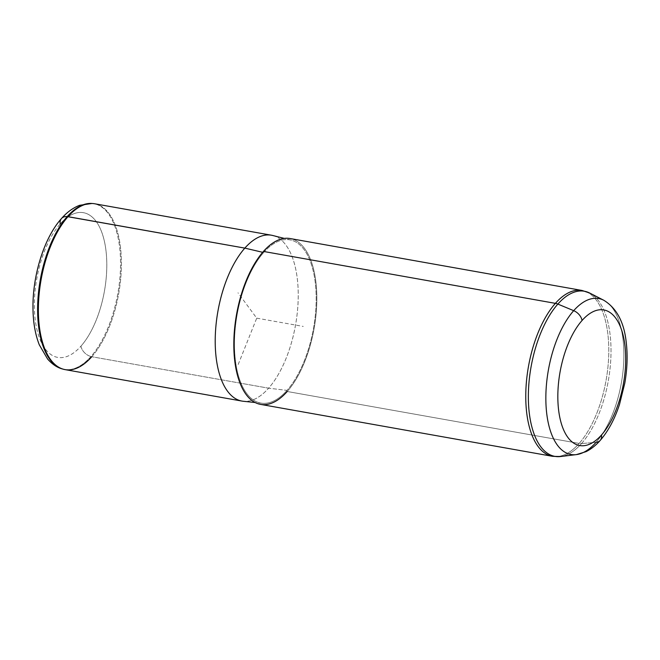 <?xml version="1.0" encoding="UTF-8"?>
<svg xmlns="http://www.w3.org/2000/svg" width="660" height="660" viewBox="0 0 660 660"><rect width="100%" height="100%" fill="white"/><g stroke="black" fill="none" stroke-linecap="round" stroke-linejoin="round"><path stroke-width="0.49" stroke-dasharray="3.3 2.47" d="M241.972 401.082A84.232 39.419 100.1 0 0 268.612 388.187L91.781 356.73A84.232 39.419 -79.9 0 1 65.142 369.633M94.644 203.767A84.232 39.419 -79.9 0 1 121.374 266.607A84.232 39.419 -79.9 0 1 91.781 356.73L268.612 388.187A84.232 39.419 100.1 0 0 298.213 298.064A84.232 39.419 100.1 0 0 271.474 235.216M272.745 235.496A84.232 39.419 -79.9 0 1 298.18 299.401A84.232 39.419 -79.9 0 1 268.612 388.187L287.034 390.382A82.896 38.791 100.1 0 0 316.132 303.006A82.896 38.791 100.1 0 0 291.109 240.116A82.896 38.791 100.1 0 0 263.637 252.541L262.68 252.31L263.637 252.541A82.896 38.791 100.1 0 0 234.49 342.54A82.896 38.791 100.1 0 0 262.094 403.26A82.896 38.791 100.1 0 0 287.034 390.382L268.612 388.187A84.232 39.419 -79.9 0 1 243.26 401.263M290.087 238.532A84.232 39.419 -79.9 0 1 316.825 301.373A84.232 39.419 -79.9 0 1 287.224 391.495L579.166 443.421A84.232 39.419 -79.9 0 1 552.527 456.316A84.232 39.419 100.1 0 0 579.166 443.421L287.224 391.495A84.232 39.419 100.1 0 0 315.109 276.507A84.232 39.419 100.1 0 0 263.447 251.427M287.034 390.382A82.896 38.791 -79.9 0 1 236.189 365.698A82.896 38.791 -79.9 0 1 263.637 252.541A82.896 38.791 -79.9 0 1 314.482 277.225A82.896 38.791 -79.9 0 1 287.034 390.382M600.196 440.426L600.196 440.426A10.7 7.507 41.5 0 1 596.046 442.357A79.192 37.059 100.1 0 0 623.675 363.074A79.192 37.059 100.1 0 0 603.776 300.259A79.192 37.059 -79.9 0 1 623.675 363.074A79.192 37.059 -79.9 0 1 596.046 442.357A79.192 37.059 -79.9 0 1 576.32 454.616M90.956 356.524A84.15 39.377 -79.9 0 1 62.56 368.998A84.15 39.377 100.1 0 0 90.956 356.524L91.781 356.73L90.956 356.524A84.15 39.377 100.1 0 0 120.549 264.619A84.15 39.377 100.1 0 0 92.004 203.47A84.15 39.377 -79.9 0 1 120.549 264.619A84.15 39.377 -79.9 0 1 90.956 356.524A10.7 7.507 41.5 0 1 80.957 346.153A73.499 34.394 100.1 0 0 105.287 245.825A73.499 34.394 100.1 0 0 60.209 223.938A73.499 34.394 100.1 0 0 35.879 324.266A73.499 34.394 100.1 0 0 80.957 346.153A10.7 7.507 -138.5 0 0 90.956 356.524M91.781 356.73A84.232 39.419 100.1 0 0 121.399 264.742A84.232 39.419 100.1 0 0 92.829 203.536M60.209 223.938A73.499 34.394 -79.9 0 1 105.287 245.825A73.499 34.394 -79.9 0 1 80.957 346.153A73.499 34.394 -79.9 0 1 35.879 324.266A73.499 34.394 -79.9 0 1 60.209 223.938A10.7 7.507 41.5 0 1 61.504 218.501M287.224 391.495A84.232 39.419 -79.9 0 1 260.584 404.39M579.166 443.421A84.232 39.419 100.1 0 0 608.767 353.298A84.232 39.419 100.1 0 0 582.029 290.458A84.232 39.419 -79.9 0 1 608.767 353.298A84.232 39.419 -79.9 0 1 579.166 443.421A10.7 7.507 -138.5 0 0 581.526 443.545A83.869 39.245 -79.9 0 1 560.629 456.53A83.869 39.245 100.1 0 0 581.526 443.545L596.046 442.357L581.526 443.545A83.869 39.245 100.1 0 0 610.78 359.584A83.869 39.245 100.1 0 0 589.71 293.057A83.869 39.245 -79.9 0 1 610.78 359.584A83.869 39.245 -79.9 0 1 581.526 443.545A10.7 7.507 41.5 0 1 579.166 443.421M238.177 364.518L256.724 318.153L237.988 292.809M256.724 318.153L303.253 326.428M262.094 403.26L255.123 402.517M291.109 240.116L284.311 238.4"/><path stroke-width="0.99" d="M60.209 223.938A10.7 7.507 -138.5 0 1 61.504 218.501A10.7 7.507 41.5 0 1 67.204 216.587A10.7 7.507 -138.5 0 0 61.504 218.501C66.891 212.314 72.913 207.916 79.563 205.318L92.004 203.47A84.15 39.377 100.1 0 0 67.204 216.587A84.15 39.377 -79.9 0 1 92.004 203.47L92.829 203.536A84.232 39.419 100.1 0 0 68.005 216.661L67.204 216.587A84.15 39.377 100.1 0 0 37.678 304.747A84.15 39.377 100.1 0 0 62.56 368.998A84.15 39.377 -79.9 0 1 37.678 304.747A84.15 39.377 -79.9 0 1 67.204 216.587L244.835 248.119A84.232 39.419 100.1 0 0 215.234 338.242A84.232 39.419 100.1 0 0 241.972 401.082L65.142 369.633A84.232 39.419 -79.9 0 1 38.404 306.784A84.232 39.419 -79.9 0 1 68.005 216.661A84.232 39.419 -79.9 0 1 94.644 203.767L271.474 235.216A84.232 39.419 100.1 0 0 244.835 248.119L68.005 216.661A84.232 39.419 100.1 0 0 38.445 304.912A84.232 39.419 100.1 0 0 63.36 369.221A84.232 39.419 100.1 0 0 91.781 356.73M255.123 402.517L243.26 401.263A84.232 39.419 -79.9 0 1 215.218 339.57A84.232 39.419 -79.9 0 1 244.835 248.119L262.68 252.31L244.835 248.119A84.232 39.419 -79.9 0 1 272.745 235.496L284.311 238.4M263.447 251.427A84.232 39.419 -79.9 0 1 290.087 238.532L582.029 290.458L589.71 293.057L603.776 300.259C616.712 308.179 624.22 322.369 626.282 342.82C627.734 355.575 627.239 368.989 624.814 383.08L619.484 404.498C614.666 419.166 608.239 431.145 600.196 440.426A10.7 7.507 41.5 0 0 601.491 434.998A68.863 32.224 100.1 0 1 559.251 414.488A68.863 32.224 100.1 0 1 582.054 320.488A10.7 7.507 41.5 0 0 573.697 310.67A79.192 37.059 -79.9 0 1 603.776 300.259A79.192 37.059 100.1 0 0 573.697 310.67L557.848 304.087A83.869 39.245 -79.9 0 1 589.71 293.057A83.869 39.245 100.1 0 0 557.848 304.087A10.7 7.507 41.5 0 0 555.39 303.352A84.232 39.419 -79.9 0 0 525.789 393.475A84.232 39.419 -79.9 0 0 552.527 456.316L560.629 456.53L576.32 454.616A79.192 37.059 -79.9 0 1 545.869 400.752A79.192 37.059 -79.9 0 1 573.697 310.67A79.192 37.059 100.1 0 0 545.869 400.752A79.192 37.059 100.1 0 0 576.32 454.616A79.192 37.059 100.1 0 0 596.046 442.357A10.7 7.507 -138.5 0 0 600.196 440.426A10.7 7.507 -138.5 0 0 601.491 434.998A68.863 32.224 100.1 0 0 624.286 340.997A68.863 32.224 100.1 0 0 582.054 320.488A68.863 32.224 -79.9 0 1 624.286 340.997A68.863 32.224 -79.9 0 1 601.491 434.998A68.863 32.224 -79.9 0 1 559.251 414.488A68.863 32.224 -79.9 0 1 582.054 320.488A10.7 7.507 -138.5 0 0 573.697 310.67L557.848 304.087A83.869 39.245 100.1 0 0 528.38 399.481A83.869 39.245 100.1 0 0 560.629 456.53A83.869 39.245 -79.9 0 1 528.38 399.481A83.869 39.245 -79.9 0 1 557.848 304.087A10.7 7.507 -138.5 0 0 555.39 303.352A84.232 39.419 -79.9 0 1 582.029 290.458A84.232 39.419 100.1 0 0 555.39 303.352L263.447 251.427L555.39 303.352A84.232 39.419 100.1 0 0 525.789 393.475A84.232 39.419 100.1 0 0 552.527 456.316L260.584 404.39A84.232 39.419 -79.9 0 1 233.846 341.55A84.232 39.419 -79.9 0 1 263.447 251.427A84.232 39.419 100.1 0 0 235.562 366.415A84.232 39.419 100.1 0 0 287.224 391.495M576.32 454.616L586.055 451.654C591.203 449.064 595.914 445.318 600.196 440.426M61.504 218.501C43.774 238.177 32.175 276.614 33 309.697C33.264 323.062 35.368 334.785 39.311 344.866L47.602 359.032C52.272 364.32 57.255 367.637 62.56 368.998L63.36 369.221"/></g></svg>
